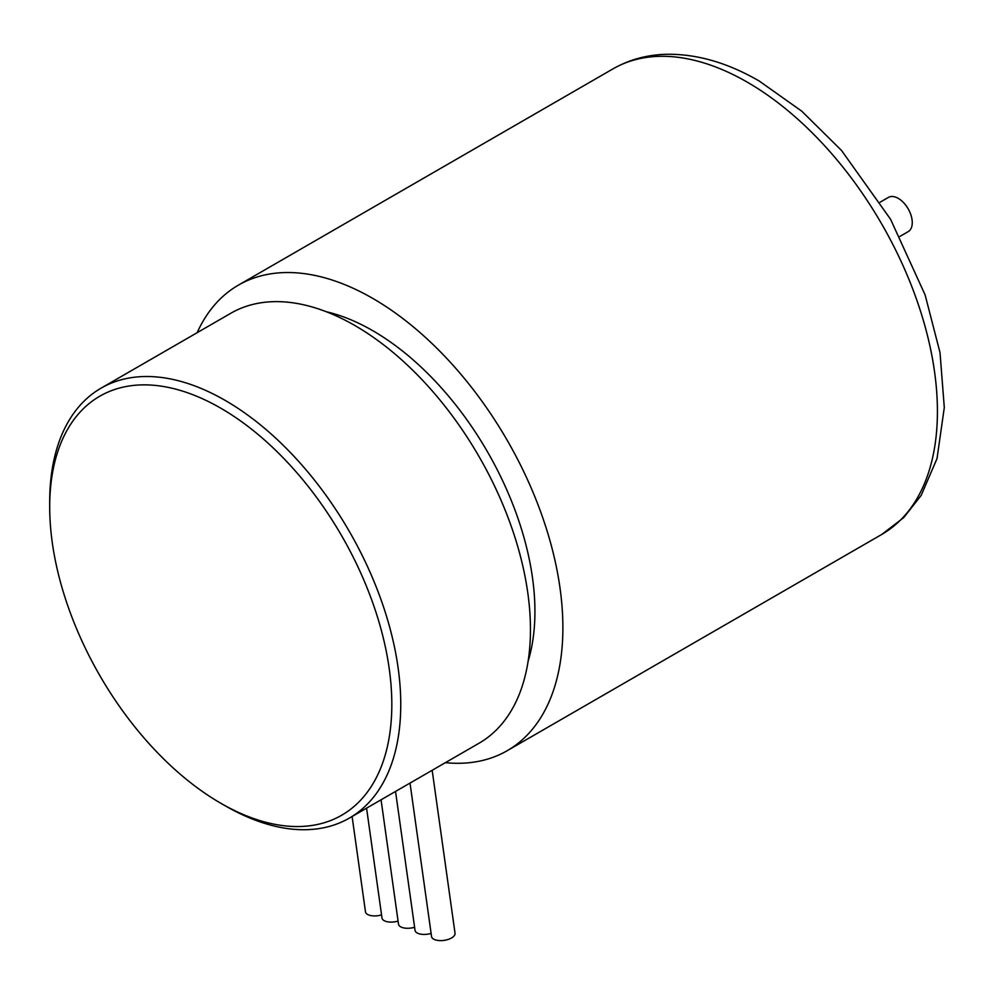 <?xml version="1.0" encoding="UTF-8"?>
<svg xmlns="http://www.w3.org/2000/svg" width="994" height="994" viewBox="0 0 994 994"><rect width="100%" height="100%" fill="white"/><g stroke="black" fill="none" stroke-linecap="round" stroke-linejoin="round"><path stroke-width="1.49" d="M899.943 236.398L908.168 231.652A19.768 11.406 -120 0 0 911.2 215.81A19.768 11.406 -120 0 0 898.29 198.39A19.768 11.406 -120 0 0 888.412 197.408L880.175 202.167M197.147 332.692A268.79 155.188 60 0 1 238.411 285.129A268.79 155.188 60 0 1 372.812 298.436A268.79 155.188 60 0 1 548.415 535.306A268.79 155.188 60 0 1 507.213 750.694A268.79 155.188 60 0 1 445.387 762.659M326.256 311.718A229.266 132.364 60 0 1 372.812 330.716A229.266 132.364 60 0 1 528.1 661.321M432.166 770.288L455.028 933.229A11.853 5.554 172 0 1 448.108 939.454A11.853 5.554 172 0 1 434.9 939.715A11.853 5.554 172 0 1 431.545 936.522L410.013 783.073M431.11 933.428A11.853 5.554 172 0 1 418.387 933.54A11.853 5.554 172 0 1 415.032 930.347L395.537 791.435M414.597 927.265A11.853 5.554 172 0 1 401.874 927.377A11.853 5.554 172 0 1 398.507 924.184L381.062 799.797M398.072 921.09A11.853 5.554 172 0 1 385.349 921.202A11.853 5.554 172 0 1 381.994 918.009L366.575 808.147M381.559 914.915A11.853 5.554 172 0 1 368.836 915.027A11.853 5.554 172 0 1 365.481 911.833L352.1 816.509M49.7 506.94L49.7 501.771A248.239 143.322 60 0 1 101.115 388.132L230.807 313.259A248.239 143.322 60 0 1 354.92 325.547A248.239 143.322 60 0 1 517.091 544.302A248.239 143.322 60 0 1 479.046 743.226L349.354 818.099A248.239 143.322 60 0 1 225.228 805.799L220.755 803.227A241.915 139.669 60 0 1 49.7 506.94A241.915 139.669 60 0 1 220.755 408.174A241.915 139.669 60 0 1 391.822 704.46A241.915 139.669 60 0 1 220.755 803.227L225.228 805.799M101.115 388.132A248.239 143.322 60 0 1 225.228 400.433A248.239 143.322 60 0 1 387.399 619.175A248.239 143.322 60 0 1 349.354 818.099M612.963 68.884A268.79 155.188 60 0 1 747.351 82.204A268.79 155.188 60 0 1 922.954 319.062A268.79 155.188 60 0 1 881.753 534.449L903.72 517.601L921.202 495.347L937.019 458.557L944.3 407.552L940.013 352.597L925.128 294.969L890.549 219.252L841.57 150.516L801.748 111.166L759.217 81.023C727.62 62.697 696.608 53.788 666.179 54.285C646.833 54.819 629.09 59.69 612.963 68.884L238.411 285.129M507.213 750.694L881.753 534.449"/></g></svg>
